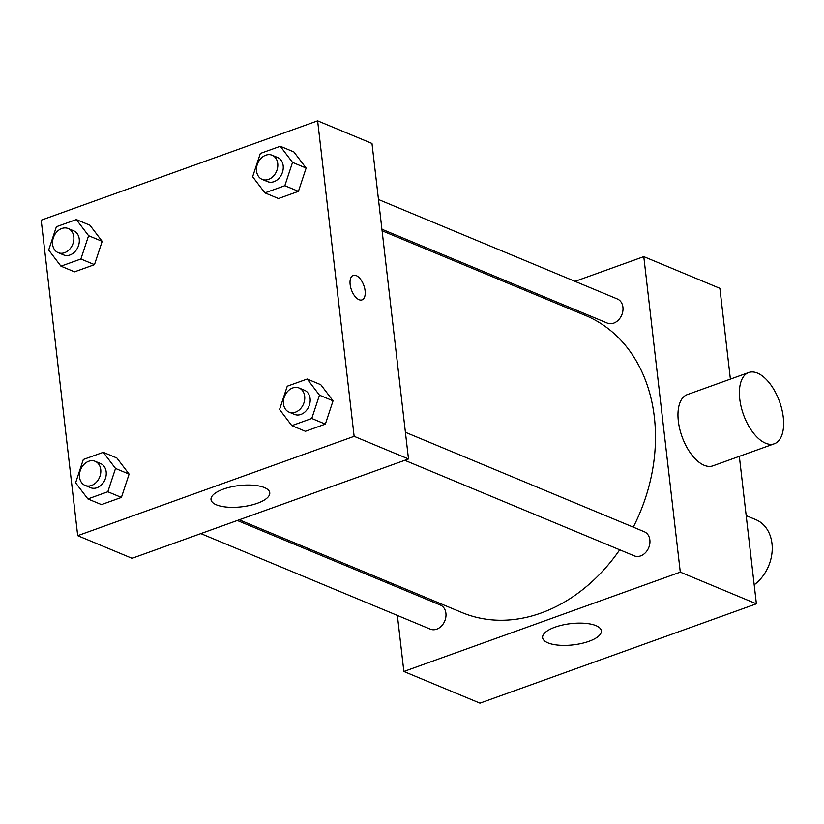 <?xml version="1.0" encoding="UTF-8"?>
<svg xmlns="http://www.w3.org/2000/svg" width="824" height="824" viewBox="0 0 824 824"><rect width="100%" height="100%" fill="white"/><g stroke="black" fill="none" stroke-linecap="round" stroke-linejoin="round"><path stroke-width="1.24" d="M754.197 584.824A37.852 29.633 -67.4 0 0 771.975 543.552A37.852 29.633 -67.4 0 0 755.814 519.645L746.194 515.639M575.028 281.355L643.791 256.635L719.888 288.328L730.394 379.112M739.334 456.341L756.391 603.817L479.959 703.16L403.863 671.478L397.374 615.435M536.64 295.147L538.556 294.456M405.408 432.281L644.286 531.738A13.06 10.218 112.6 0 1 648.704 547.723A13.06 10.218 112.6 0 1 634.243 555.85L404.769 460.307M378.474 199.511L617.351 298.968A13.06 10.218 112.6 0 1 621.77 314.953A13.06 10.218 112.6 0 1 607.309 323.08L381.914 229.237M393.934 585.71L393.759 584.154M643.791 256.635L680.294 572.134L403.863 671.478M237.291 520.49L440.335 605.032A13.06 10.218 112.6 0 1 444.754 621.008A13.06 10.218 112.6 0 1 430.303 629.134L200.829 533.602M382.089 230.792L585.658 315.551A160.865 125.928 112.6 0 1 633.265 527.144M619.73 549.804A160.865 125.928 112.6 0 1 461.996 612.562L239.207 519.8M774.323 443.776L712.894 465.848A37.852 19.168 -109.8 0 1 682.056 436.71A37.852 19.168 -109.8 0 1 687.288 394.603L748.717 372.53A37.852 19.168 70.2 0 0 743.485 414.637A37.852 19.168 70.2 0 0 774.323 443.776A37.852 19.168 70.2 0 0 781.883 409.466A37.852 19.168 70.2 0 0 757.462 373.097A37.852 19.168 70.2 0 0 748.717 372.53M680.294 572.134L756.391 603.817M547.981 642.875A29.571 10.691 -6.6 0 1 542.604 637.652A29.571 10.691 -6.6 0 1 570.744 623.624A29.571 10.691 -6.6 0 1 601.345 630.854A29.571 10.691 -6.6 0 1 581.476 643.472A29.571 10.691 -6.6 0 1 547.981 642.875M347.8 566.5A37.852 19.168 -109.8 0 1 346.883 564.636M371.995 143.479L408.498 458.968L132.067 558.312L77.703 535.672L41.2 220.183L317.631 120.84L371.995 143.479M116.854 457.979L129.111 474.119L121.416 497.418L101.465 504.587L121.416 497.418L129.111 474.119L116.854 457.979L103.268 452.325L115.525 468.454L107.831 491.763L87.88 498.932L75.623 482.802L83.317 459.493L103.268 452.325M293.869 151.925L306.126 168.065L298.432 191.364L278.481 198.532L298.432 191.364L306.126 168.065L293.869 151.925L280.273 146.27L292.53 162.4L284.836 185.709L264.895 192.878L252.638 176.738L260.332 153.439L280.273 146.27M317.631 120.84L354.135 436.329L77.703 535.672M89.919 225.22L102.176 241.35L94.482 264.659L74.531 271.827L94.482 264.659L102.176 241.35L89.919 225.22L76.333 219.565L88.59 235.695L80.896 259.004L60.945 266.173L48.688 250.032L56.382 226.734L76.333 219.565M320.793 384.695L333.051 400.825L325.356 424.123L305.416 431.292L325.356 424.123L333.051 400.825L320.793 384.695L307.208 379.03L319.465 395.17L311.771 418.468L291.82 425.637L279.563 409.507L287.257 386.199L307.208 379.03M354.135 436.329L408.498 458.968M264.38 487.561A29.571 10.691 -6.6 0 1 269.757 492.793A29.571 10.691 -6.6 0 1 241.607 506.812A29.571 10.691 -6.6 0 1 211.006 499.591A29.571 10.691 -6.6 0 1 230.885 486.963A29.571 10.691 -6.6 0 1 264.38 487.561M350.149 284.527A13.009 6.592 -109.8 0 1 353.228 275.391A13.009 6.592 -109.8 0 1 363.827 285.413A13.009 6.592 -109.8 0 1 362.024 299.885A13.009 6.592 -109.8 0 1 350.149 284.527M353.218 275.401A13.009 6.592 -109.8 0 1 363.817 285.413A13.009 6.592 -109.8 0 1 362.024 299.885M289.059 412.124L294.498 414.39A13.06 10.218 -67.4 0 0 305.611 411.341A13.06 10.218 -67.4 0 0 310.112 398.528A13.06 10.218 -67.4 0 0 304.53 390.277L299.102 388.022A13.06 10.218 -67.4 0 0 284.641 396.138A13.06 10.218 -67.4 0 0 289.059 412.124A13.06 10.218 -67.4 0 0 300.173 409.085A13.06 10.218 -67.4 0 0 304.674 396.262A13.06 10.218 -67.4 0 0 299.102 388.022M319.465 395.17L333.051 400.825M311.771 418.468L325.356 424.123M291.82 425.637L305.416 431.292M85.119 485.418L90.547 487.684A13.06 10.218 -67.4 0 0 101.661 484.636A13.06 10.218 -67.4 0 0 106.172 471.822A13.06 10.218 -67.4 0 0 100.59 463.572L95.151 461.306A13.06 10.218 -67.4 0 0 80.7 469.433A13.06 10.218 -67.4 0 0 85.119 485.418A13.06 10.218 -67.4 0 0 96.233 482.38A13.06 10.218 -67.4 0 0 100.734 469.556A13.06 10.218 -67.4 0 0 95.151 461.306M115.525 468.454L129.111 474.119M107.831 491.763L121.416 497.418M87.88 498.932L101.465 504.587M262.125 179.364L267.563 181.63A13.06 10.218 -67.4 0 0 278.677 178.581A13.06 10.218 -67.4 0 0 283.178 165.768A13.06 10.218 -67.4 0 0 277.606 157.518L272.167 155.252A13.06 10.218 -67.4 0 0 257.706 163.379A13.06 10.218 -67.4 0 0 262.125 179.364A13.06 10.218 -67.4 0 0 273.238 176.315A13.06 10.218 -67.4 0 0 277.739 163.502A13.06 10.218 -67.4 0 0 272.167 155.252M292.53 162.4L306.126 168.065M284.836 185.709L298.432 191.364M264.895 192.878L278.481 198.532M58.185 252.659L63.623 254.925A13.06 10.218 -67.4 0 0 74.737 251.876A13.06 10.218 -67.4 0 0 79.238 239.053A13.06 10.218 -67.4 0 0 73.655 230.813L68.227 228.547A13.06 10.218 -67.4 0 0 53.766 236.673A13.06 10.218 -67.4 0 0 58.185 252.659A13.06 10.218 -67.4 0 0 69.298 249.61A13.06 10.218 -67.4 0 0 73.8 236.797A13.06 10.218 -67.4 0 0 68.227 228.547M88.59 235.695L102.176 241.35M80.896 259.004L94.482 264.659M60.945 266.173L74.531 271.827M387.187 582.898L389.103 582.207"/></g></svg>
